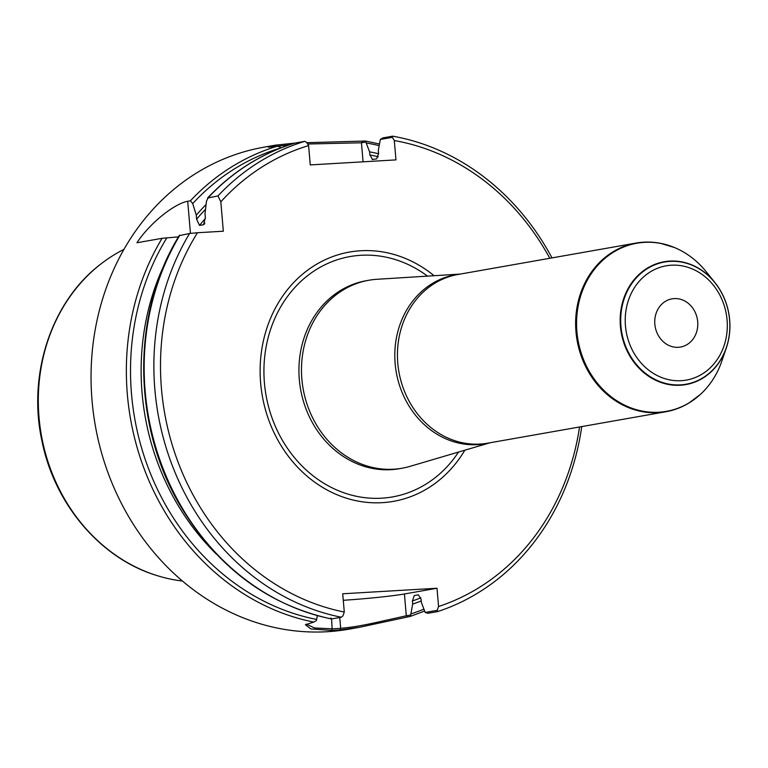 <?xml version="1.0" encoding="UTF-8"?>
<svg xmlns="http://www.w3.org/2000/svg" width="768" height="768" viewBox="0 0 768 768"><rect width="100%" height="100%" fill="white"/><g stroke="black" fill="none" stroke-linecap="round" stroke-linejoin="round"><path stroke-width="1.15" d="M697.699 321.686A24.47 21.427 -100 0 1 680.525 347.05A24.47 21.427 -100 0 1 654.845 324.211A24.47 21.427 -100 0 1 672.019 298.848A24.47 21.427 -100 0 1 697.699 321.686M217.949 195.926A244.714 214.31 80 0 1 304.8 141.341L306.653 142.368L308.602 145.594A239.818 210.029 80 0 0 220.819 201.83L217.949 195.926L207.581 198.029C232.512 171.629 261.648 153.312 295.018 143.069M180.634 235.373L189.6 233.472A244.714 214.31 80 0 0 341.318 617.232L342.941 615.869L344.285 612.038A239.818 210.029 80 0 1 197.482 232.733L223.334 231.216L220.819 201.83M189.6 233.472L197.482 232.733M304.8 141.341L295.094 143.05A244.714 214.31 80 0 0 208.234 197.635L206.486 201.139L204.998 213.6L205.344 217.67L203.587 224.698L199.517 225.418L196.618 219.206L196.272 215.146L192.72 203.568L190.435 200.774L187.699 201.264C174.768 203.549 150.086 222.691 136.925 242.755L162.086 238.32L178.483 236.861M330.902 617.99L331.603 618.95L341.318 617.232M306.211 624.086L314.573 627.974L332.112 628.819L331.603 618.95A244.714 214.31 80 0 1 179.885 235.181M206.074 204.538A233.078 204.125 80 0 0 196.272 215.146M294.893 143.107L275.587 145.142L268.378 147.226L277.296 146.189L280.109 147.043L280.589 148.07M317.328 615.667L316.387 620.554L313.805 622.09L305.405 624.739L310.8 628.925L331.507 630.403A244.714 214.31 -100 0 0 340.128 629.904L359.434 627.302L348.845 629.184A244.714 214.31 80 0 1 95.28 425.424A244.714 214.31 80 0 1 263.837 147.206L275.587 145.133M165.034 263.117A233.078 204.125 80 0 0 216.355 554.074M331.507 630.403L332.112 628.819A243.245 213.024 80 0 0 340.675 628.32C353.203 627.12 361.488 625.699 377.376 622.214L406.291 615.782L410.669 615.014L410.179 616.426L359.434 627.302M306.845 142.685L365.482 141.024M204.298 224.227L203.587 224.698A225.139 197.165 80 0 1 204.864 223.133M437.222 610.33L437.683 611.578L427.968 613.286L425.184 612.451L437.222 610.33L438.566 606.499L437.002 588.24L342.71 593.779L344.285 612.038M438.566 606.499A239.818 210.029 80 0 0 579.552 426.979M549.802 258.288A239.818 210.029 80 0 0 394.31 140.554L392.362 137.328L380.323 139.45L378.317 150.336L378.586 153.437L376.685 158.832L372.211 159.552M308.602 145.594L310.253 164.918L395.971 159.888L394.31 140.554M434.064 275.712A126.576 110.851 80 0 0 314.659 265.421A126.576 110.851 80 0 0 260.65 383.213A126.576 110.851 80 0 0 345.043 497.741A126.576 110.851 80 0 0 464.842 450.192M437.683 611.578A244.714 214.31 80 0 0 581.741 426.595M551.99 257.894A244.714 214.31 80 0 0 392.64 136.176L392.362 137.328M380.323 139.45L382.925 137.894L392.64 136.176M410.669 615.014L412.675 604.07L412.406 600.96L414.298 595.536L418.368 594.816L421.133 599.414L421.392 602.534L425.184 612.451M378.605 153.744A233.078 204.125 80 0 0 369.6 151.872L365.818 142.013L361.44 142.781L307.642 144.01M412.675 604.07A233.078 204.125 80 0 0 421.258 600.941M365.126 141.034L365.818 142.013M372.614 159.552L369.859 154.973L369.6 151.872M289.344 144.883L277.978 146.208M343.277 600.298A48.941 2.4 175.1 0 0 404.429 593.981L437.002 588.24M688.8 403.094A85.651 75.014 -100 0 1 688.704 403.162A85.651 75.014 -100 0 1 665.856 411.754A85.651 75.014 -100 0 1 575.981 331.814A85.651 75.014 -100 0 1 636.096 243.062A85.651 75.014 -100 0 1 660.509 243.331A85.651 75.014 -100 0 1 660.624 243.35M726.336 347.894L721.814 361.123A85.344 74.736 -100 0 1 700.378 394.426A85.344 74.736 -100 0 1 623.539 404.621A85.344 74.736 -100 0 1 576.912 331.68A85.344 74.736 -100 0 1 674.467 247.536A85.344 74.736 -100 0 1 706.003 271.507L714.787 282.384A62.381 54.634 -100 0 1 726.336 347.894A62.381 54.634 -100 0 1 667.757 384.336A62.381 54.634 -100 0 1 620.419 326.371A62.381 54.634 -100 0 1 652.214 265.526A62.381 54.634 -100 0 1 714.787 282.384M490.032 442.771L410.016 466.358A95.434 83.587 -100 0 1 402.019 468.23A95.434 83.587 -100 0 1 301.872 379.152A95.434 83.587 -100 0 1 368.87 280.253A95.434 83.587 -100 0 1 377.021 279.283L460.282 274.07M123.955 249.37A174.163 152.525 80 0 0 101.741 263.338A174.163 152.525 80 0 0 39.024 417.408A174.163 152.525 80 0 0 156.806 575.52A174.163 152.525 80 0 0 182.448 581.04M625.459 325.93A58.032 50.822 80 0 0 705.965 371.462A58.032 50.822 80 0 0 697.392 271.45A58.032 50.822 80 0 0 625.459 325.93M280.56 148.013A242.266 212.17 80 0 0 192.72 203.568M166.867 237.802A242.266 212.17 80 0 0 316.675 619.45M277.296 146.189A244.714 214.31 80 0 0 190.435 200.774M162.086 238.32A244.714 214.31 80 0 0 313.805 622.09M205.392 218.448A225.139 197.165 80 0 0 199.517 225.418M205.507 209.309A230.026 201.456 80 0 0 196.618 219.206M410.957 613.91A242.266 212.17 80 0 0 423.869 609.178M379.142 145.642A242.266 212.17 80 0 0 366.278 142.973M412.406 600.96A230.026 201.456 80 0 0 420.864 597.83M378.317 156.749A230.026 201.456 80 0 0 369.859 154.973M363.072 161.818L361.44 142.781L362.4 141.514M339.754 617.51L340.675 628.32L340.128 629.904M404.429 593.981L406.291 615.782L407.443 616.906M190.454 233.386L187.699 201.264M694.57 399.226A85.565 74.938 -100 0 1 688.896 403.037A85.565 74.938 -100 0 1 576.288 331.766A85.565 74.938 -100 0 1 660.739 243.37A85.565 74.938 -100 0 1 667.373 245.011M700.291 394.502A85.469 74.851 -100 0 1 700.214 394.57A85.469 74.851 -100 0 1 623.261 404.784A85.469 74.851 -100 0 1 576.566 331.728A85.469 74.851 -100 0 1 674.266 247.459A85.469 74.851 -100 0 1 674.371 247.498M620.957 326.314A62.035 54.326 -100 0 1 697.853 268.061A62.035 54.326 -100 0 1 707.021 374.995A62.035 54.326 -100 0 1 620.957 326.314M665.856 411.754L487.661 443.184A85.651 75.014 -100 0 1 397.786 363.245A85.651 75.014 -100 0 1 457.91 274.493L636.096 243.062M489.418 442.877A85.795 75.139 -100 0 1 395.155 363.696A85.795 75.139 -100 0 1 459.667 274.186M402.019 468.23L399.466 468.682A95.434 83.587 -100 0 1 299.318 379.603A95.434 83.587 -100 0 1 366.307 280.704L368.87 280.253M458.534 452.054A122.045 106.886 -100 0 1 343.421 492.624A122.045 106.886 -100 0 1 264.432 383.021A122.045 106.886 -100 0 1 314.4 270.778A122.045 106.886 -100 0 1 427.507 276.125M101.654 263.405A174.048 152.429 80 0 0 101.568 263.472A174.048 152.429 80 0 0 41.184 434.966A174.048 152.429 80 0 0 156.595 575.453A174.048 152.429 80 0 0 156.701 575.482M331.382 618.979C267.744 605.011 217.478 567.446 180.586 506.285C131.885 424.627 131.357 312.691 179.414 235.315M410.266 616.406L424.57 611.069M379.43 144L365.328 140.995M674.467 247.536L660.509 243.331M700.378 394.426L688.704 403.162M101.741 263.338L101.568 263.472C51.533 300.835 27.197 374.237 42.019 441.283C54.653 504.336 100.618 558.49 156.595 575.453L156.806 575.52"/></g></svg>
